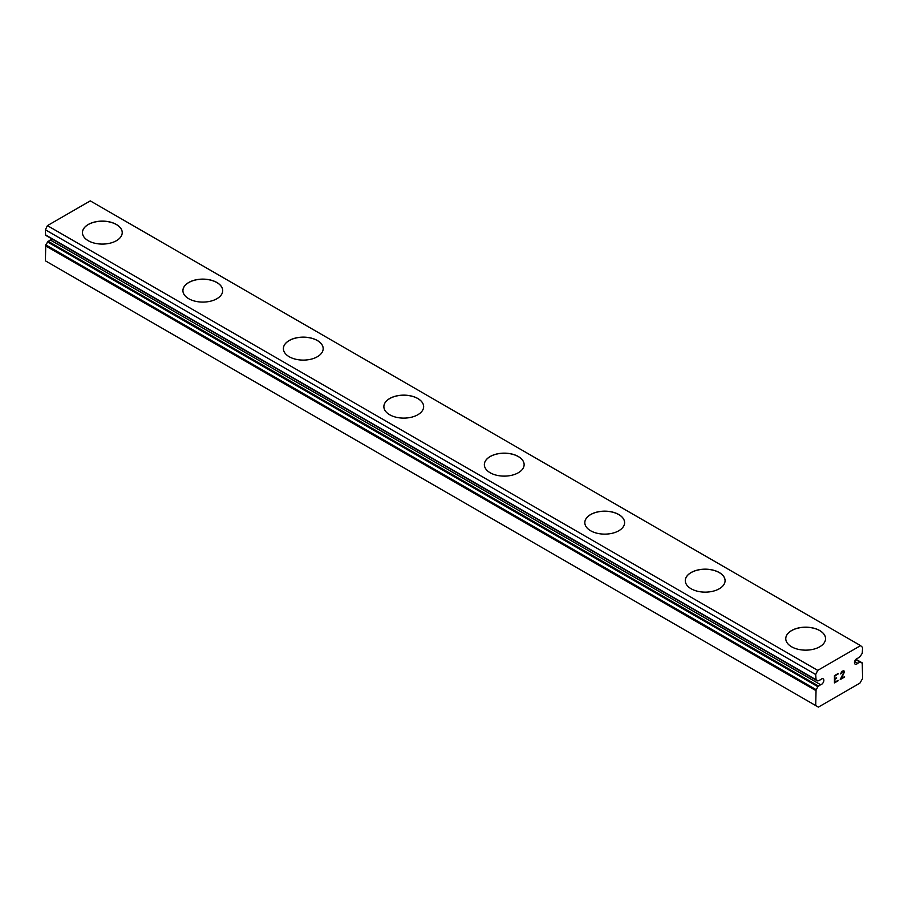 <?xml version="1.0" encoding="UTF-8"?>
<svg xmlns="http://www.w3.org/2000/svg" width="908" height="908" viewBox="0 0 908 908"><rect width="100%" height="100%" fill="white"/><g stroke="black" fill="none" stroke-linecap="round" stroke-linejoin="round"><path stroke-width="1.36" d="M815.713 705.561L818.392 707.116L859.921 683.134L862.6 678.492L862.248 662.931A6.628 3.825 -60 0 1 861.136 662.624A6.628 3.825 -60 0 1 860.478 662.045L857.708 663.283A3.314 1.918 -60 0 1 855.154 664.168A3.314 1.918 -60 0 1 855.915 659.31A3.314 1.918 -60 0 1 857.708 658.277L860.478 656.314A6.628 3.825 -60 0 1 862.248 653.385L862.6 647.461L860.591 645.622L817.722 670.376L815.713 674.53L816.065 680.047A6.628 3.825 -60 0 1 817.177 680.353A6.628 3.825 -60 0 1 817.836 680.932L820.605 679.695A3.314 1.918 -60 0 1 823.159 678.809A3.314 1.918 -60 0 1 822.398 683.667A3.314 1.918 -60 0 1 820.605 684.7L50.292 239.962L47.522 241.925A6.628 3.825 -60 0 1 45.752 244.865L45.4 260.834L815.713 705.561L816.065 689.592L45.752 244.865M52.04 238.986A3.314 1.918 -60 0 1 50.292 239.962M116.406 224.56A19.897 11.486 180 0 1 122.228 232.641A19.897 11.486 180 0 1 109.947 243.208A19.897 11.486 180 0 1 88.269 240.722A19.897 11.486 180 0 1 82.446 232.596A19.897 11.486 180 0 1 94.75 222.063A19.897 11.486 180 0 1 116.406 224.56M82.446 232.596A19.897 11.486 180 0 1 94.727 221.983A19.897 11.486 180 0 1 116.406 224.48A19.897 11.486 180 0 1 122.228 232.596M182.917 290.651A19.897 11.486 180 0 1 195.231 280.061A19.897 11.486 180 0 1 216.876 282.57A19.897 11.486 180 0 1 222.71 290.651M216.876 282.49A19.897 11.486 180 0 1 222.71 290.605A19.897 11.486 180 0 1 210.429 301.218A19.897 11.486 180 0 1 188.751 298.732A19.897 11.486 180 0 1 182.917 290.605A19.897 11.486 180 0 1 195.197 279.993A19.897 11.486 180 0 1 216.876 282.49M283.398 348.661A19.897 11.486 180 0 1 295.702 338.071A19.897 11.486 180 0 1 317.357 340.568A19.897 11.486 180 0 1 323.18 348.661M317.357 340.5A19.897 11.486 180 0 1 323.18 348.615A19.897 11.486 180 0 1 310.899 359.228A19.897 11.486 180 0 1 289.221 356.742A19.897 11.486 180 0 1 283.398 348.615A19.897 11.486 180 0 1 295.679 338.003A19.897 11.486 180 0 1 317.357 340.5M383.868 406.659A19.897 11.486 180 0 1 396.183 396.081A19.897 11.486 180 0 1 417.828 398.578A19.897 11.486 180 0 1 423.65 406.659M417.828 398.51A19.897 11.486 180 0 1 423.65 406.625A19.897 11.486 180 0 1 411.369 417.237A19.897 11.486 180 0 1 389.691 414.752A19.897 11.486 180 0 1 383.868 406.625A19.897 11.486 180 0 1 396.149 396.013A19.897 11.486 180 0 1 417.828 398.51M484.35 464.669A19.897 11.486 180 0 1 496.653 454.091A19.897 11.486 180 0 1 518.309 456.588A19.897 11.486 180 0 1 524.132 464.669M518.309 456.508A19.897 11.486 180 0 1 524.132 464.635A19.897 11.486 180 0 1 511.851 475.247A19.897 11.486 180 0 1 490.172 472.762A19.897 11.486 180 0 1 484.35 464.635A19.897 11.486 180 0 1 496.631 454.023A19.897 11.486 180 0 1 518.309 456.508M618.779 514.598A19.897 11.486 180 0 1 624.602 522.679A19.897 11.486 180 0 1 612.321 533.257A19.897 11.486 180 0 1 590.643 530.76A19.897 11.486 180 0 1 584.82 522.645A19.897 11.486 180 0 1 597.135 512.101A19.897 11.486 180 0 1 618.779 514.598M584.82 522.645A19.897 11.486 180 0 1 597.101 512.033A19.897 11.486 180 0 1 618.779 514.518A19.897 11.486 180 0 1 624.602 522.645M719.25 572.607A19.897 11.486 180 0 1 725.083 580.689A19.897 11.486 180 0 1 712.803 591.267A19.897 11.486 180 0 1 691.124 588.77A19.897 11.486 180 0 1 685.29 580.655A19.897 11.486 180 0 1 697.605 570.111A19.897 11.486 180 0 1 719.25 572.607M685.29 580.655A19.897 11.486 180 0 1 697.571 570.042A19.897 11.486 180 0 1 719.25 572.528A19.897 11.486 180 0 1 725.083 580.655M785.772 638.699A19.897 11.486 180 0 1 798.087 628.12A19.897 11.486 180 0 1 819.731 630.617A19.897 11.486 180 0 1 825.554 638.699M819.731 630.538A19.897 11.486 180 0 1 825.554 638.665A19.897 11.486 180 0 1 813.273 649.277A19.897 11.486 180 0 1 791.594 646.78A19.897 11.486 180 0 1 785.772 638.665A19.897 11.486 180 0 1 798.053 628.052A19.897 11.486 180 0 1 819.731 630.538M834.861 675.904L834.861 678.809L834.849 675.893L838.084 674.031L834.861 675.904M834.861 678.809L836.609 677.799M836.62 678.276L834.861 679.298L836.609 678.276M834.861 679.298L834.861 682.203L834.849 679.286M834.861 682.203L838.084 680.342M834.441 682.918L838.084 680.818L834.441 682.93L834.441 675.654L838.084 673.554M840.615 673.929L841.841 671.387L843.668 670.683L844.281 671.398L843.963 670.853M844.281 672.113L843.975 672.987L844.27 672.102M843.975 672.987L843.089 674.871L843.963 672.976M843.089 674.871L841.114 678.582L843.078 674.86M841.126 678.582L844.565 676.608M840.252 679.57L844.565 677.073L840.24 679.581L843.85 672.306L843.01 671.194L841.046 673.691L841.307 672.487L843.566 671.182M816.065 689.592A6.628 3.825 -60 0 0 817.836 686.664L820.605 684.7M860.591 645.622L90.278 200.884L47.409 225.638L45.4 229.803L45.593 235.263L815.793 679.888M857.708 663.283L854.644 661.512M817.722 670.376L47.409 225.638M815.713 674.53L45.4 229.803M862.248 662.931L855.938 659.287L862.407 662.976M860.262 661.921L855.847 659.378L860.375 661.966M859.91 662.011L855.688 659.571M815.713 679.559L45.4 234.832M817.836 680.932L816.337 680.069M818.403 685.971L48.09 241.233M817.836 686.664L47.522 241.925M815.713 690.489L45.4 245.75M815.906 680.001L45.593 235.263M817.926 681.011L816.281 680.058"/></g></svg>
